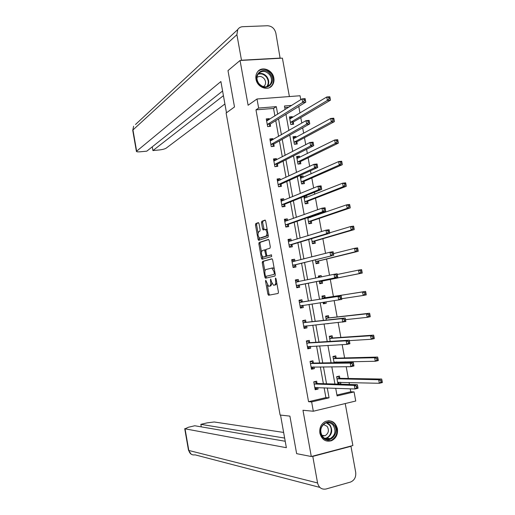 <?xml version="1.0" encoding="UTF-8"?>
<svg xmlns="http://www.w3.org/2000/svg" width="515" height="515" viewBox="0 0 515 515"><rect width="100%" height="100%" fill="white"/><g stroke="black" fill="none" stroke-linecap="round" stroke-linejoin="round"><path stroke-width="0.77" d="M265.753 280.231L265.547 281.164L267.871 294.123L268.605 295.243L278.126 293.447L278.441 292.095L276.053 278.795L275.519 278.003L275.609 280.681C275.937 283.128 275.602 284.583 274.611 285.04L273.426 285.194L271.405 281.615L270.658 279.136L270.665 281.776C270.993 284.19 270.671 285.625 269.699 286.076L268.553 286.224L265.753 280.231M255.994 79.194C257.152 87.473 268.251 91.516 272.351 85.239C273.793 83.185 274.289 80.784 273.832 78.029C272.686 69.705 261.388 65.637 257.339 72.184C256 74.205 255.556 76.542 255.994 79.194M319.879 433.212C321.798 439.707 325.68 442.205 331.525 440.705C336.076 438.374 338.04 434.396 337.428 428.77C335.439 422.133 331.454 419.68 325.467 421.425C321.135 423.826 319.274 427.753 319.879 433.212M259.019 223.652L258.292 222.622L255.755 223.587L255.479 224.991L258.041 239.301L258.627 240.351L268.025 237.248L268.328 235.825L265.689 221.135L265.096 220.085L261.781 221.296L261.491 222.718L262.605 228.937L263.197 229.986L265.309 229.413C267.208 231.596 267.472 233.81 266.101 236.05L259.637 238.13C257.783 235.992 257.519 233.816 258.839 231.596L259.837 231.235L260.127 229.832L259.019 223.652M274.907 115.959L273.542 108.44L255.968 109.856L258.639 108.053L257.004 98.996L300.052 95.751L300.766 99.678M336.932 395.024L350.767 391.773L354.069 391.921L355.73 401.024L313.32 411.234L302.975 410.275L311.298 456.522L296.634 453.651L289.9 416.114L280.109 415.039L226.117 113.03L234.499 106.966L227.984 70.613L240.054 60.48L248.108 105.247L257.004 98.996M313.32 411.234L311.639 401.919L329.072 397.812L327.276 387.917M255.968 109.856L308.556 401.7L311.639 401.919M262.534 261.395L262.244 262.753L264.819 277.115L265.547 278.216L274.991 276.014L275.306 274.637L272.654 259.895L271.894 258.794L262.534 261.395L263.667 261.214L263.371 262.573L264.916 271.193M261.427 258.195L258.858 243.853L259.142 242.475L268.418 239.424L269.171 240.499L270.298 246.794L269.995 248.204L266.165 249.376L265.869 250.766L266.609 254.893L267.349 255.974L271.45 254.822L271.663 256.567L262.026 259.264L261.427 258.195L262.553 258.015L262.257 256.361M289.391 96.556L282.407 58.144L240.054 60.48M311.298 456.522L352.872 445.539L345.23 403.554M308.556 401.7L325.898 397.619L324.122 387.795M323.375 383.681L320.336 366.899M319.622 362.966L316.558 346.041M315.882 342.288L312.792 325.223M312.142 321.643L309.026 304.442M308.414 301.043L305.286 283.778M304.674 280.385L301.571 263.249M300.927 259.695L297.863 242.758M297.187 239.037L294.162 222.313M293.453 218.431L290.466 201.899M289.733 197.857L286.778 181.525M286.012 177.321L283.096 161.195M282.304 156.824L279.42 140.898M278.602 136.372L275.75 120.639M317.021 383.321L316.641 381.203L313.751 381.853L315.174 389.733L318.064 389.07L317.787 387.55M313.332 362.895L312.946 360.777L310.056 361.395L311.478 369.261L314.369 368.631L314.066 366.944M309.644 342.501L309.264 340.389L306.367 340.975L307.79 348.829L310.68 348.224L310.345 346.376M305.968 322.152L305.588 320.04L302.691 320.6L304.101 328.435L306.998 327.862L306.637 325.847M302.292 301.835L301.912 299.73L299.015 300.258L300.425 308.079L303.329 307.539L302.942 305.434M298.629 281.563L298.249 279.458L295.346 279.954L296.756 287.756L299.659 287.254L299.279 285.149M294.953 261.227L294.593 259.225L291.69 259.689L293.093 267.478L295.996 267.002L295.616 264.903M291.271 240.859L290.943 239.031L288.033 239.462L289.436 247.239L292.346 246.794L291.966 244.696M287.602 220.529L287.299 218.875L284.389 219.274L285.793 227.038L288.703 226.619L288.323 224.527M283.932 200.238L283.662 198.751L280.746 199.125L282.149 206.869L285.059 206.489L284.686 204.397M280.269 179.993L280.031 178.673L277.115 179.014L278.512 186.745L281.428 186.391L281.048 184.306M276.619 159.779L276.407 158.626L273.491 158.935L274.881 166.654L277.804 166.332L277.424 164.253M272.969 139.604L272.796 138.619L269.873 138.902L271.263 146.601L274.186 146.312L273.806 144.232M269.332 119.461L269.184 118.65L266.261 118.901L267.646 126.587L270.568 126.323L270.195 124.25M350.767 391.773L350.226 388.806M349.434 384.46L349.08 382.503M348.346 378.474L346.202 366.706M345.443 362.547L345.301 361.788M344.599 357.925L342.179 344.644M340.866 337.422L338.168 322.635M337.132 316.95L334.164 300.67M333.411 296.524L330.289 279.394M329.529 275.235L326.581 259.039M325.544 253.367L322.873 238.715M321.566 231.538L319.178 218.437M318.482 214.62L318.347 213.86M317.601 209.76L315.489 198.191M314.768 194.232L314.414 192.295M313.635 188.02L311.807 177.984M311.06 173.877L310.494 170.768M309.682 166.326L308.131 157.822M307.358 153.56L306.58 149.286M305.736 144.676L304.462 137.692M303.663 133.282L302.672 127.849M301.796 123.066L300.805 117.6M299.975 113.043L298.771 106.451M288.812 107.204L284.731 107.532M339.424 384.158L340.853 383.83L340.57 382.285M339.823 378.158L339.443 376.059L336.617 376.697L337.969 384.119M337.01 362.682L336.874 361.942M336.153 357.977L335.774 355.884L332.948 356.489L334.081 362.727M332.49 337.834L332.111 335.748L329.285 336.321L330.205 341.387M328.834 317.729L328.454 315.644L325.622 316.191L326.33 320.085M328.686 323.6L327.006 323.774M323.105 302.331L323.375 303.818L326.207 303.29L325.956 301.899M325.184 297.657L324.804 295.578L321.972 296.093L322.467 298.822M319.229 281.003L319.731 283.746L322.564 283.25L322.184 281.171M321.411 276.916L321.16 275.551L318.328 276.034L318.592 277.501M315.38 259.818L316.088 263.712L318.927 263.249L318.547 261.176M316.126 255.788L314.716 256.148M311.543 238.677L312.457 243.711L315.296 243.28L314.916 241.207M307.706 217.575L308.826 223.755L311.672 223.349L311.292 221.283M310.584 217.369L310.448 216.622M303.876 196.518L305.208 203.831L308.054 203.457L307.674 201.397M306.94 197.335L306.663 195.816L305.15 196.009M303.303 177.334L303.052 175.976L300.206 176.304L301.597 183.945L304.442 183.597L304.069 181.544M299.672 157.371L299.453 156.167L296.601 156.47L297.985 164.098L300.837 163.783L300.464 161.723M296.048 137.447L295.855 136.398L293.003 136.675L294.387 144.284L297.239 144L296.865 141.947M292.43 117.562L292.269 116.667L289.411 116.911L290.795 124.508L293.647 124.25L293.273 122.203M277.682 114.208L276.31 106.637L258.639 108.053M326.529 383.778L323.465 366.873M322.744 362.914L319.661 345.868M318.972 342.089L315.862 324.907M315.206 321.309L312.071 303.985M311.453 300.567L308.298 283.179M307.68 279.761L304.552 262.508M303.908 258.929L300.818 241.876M300.136 238.13L297.084 221.289M296.376 217.382L293.363 200.734M292.623 196.666L289.649 180.224M288.876 175.988L285.934 159.753M285.143 155.356L282.233 139.32M281.409 134.763L278.538 118.926M335.703 388.246L337.093 395.919L354.069 391.921M291.664 105.408L284.454 105.987L285.098 109.541M285.967 114.343L288.896 130.469M289.739 135.104L292.707 151.436M293.518 155.91L296.518 172.441M297.303 176.754L300.342 193.492M301.095 197.638L304.172 214.581M304.893 218.56L308.009 235.709M308.697 239.526L311.852 256.882M312.515 260.532L315.701 278.1M316.332 281.576L319.551 299.286M320.182 302.769L323.388 320.407M324.051 324.07L327.231 341.574M327.926 345.423L331.081 362.779M331.808 366.809L334.937 384.029M325.898 397.619L329.072 397.812M273.542 108.44L276.31 106.637M340.853 383.83L337.898 383.746M318.064 389.07L315.032 388.941M314.369 368.631L311.363 368.637M310.68 348.224L307.706 348.378M306.998 327.862L304.05 328.152M303.329 307.539L300.406 307.964M326.207 303.29L323.356 303.708M298.249 279.458L295.372 280.07M321.16 275.551L318.347 276.143M294.593 259.225L291.741 259.972M290.943 239.031L288.117 239.913M287.299 218.875L284.499 219.892M283.662 198.751L280.887 199.904M306.663 195.816L303.947 196.904M280.031 178.673L277.289 179.954M303.052 175.976L300.367 177.179M276.407 158.626L273.69 160.043M299.453 156.167L296.788 157.5M272.796 138.619L270.098 140.17M295.855 136.398L293.215 137.853M269.184 118.65L266.519 120.33M292.269 116.667L289.655 118.238M269.995 286.057L268.92 286.243M271.939 283.443L270.832 285.883L270.053 286.05M274.894 285.027L273.806 285.213M276.825 283.083L275.75 284.847L274.952 285.014M267.42 285.149L268.991 293.923L269.648 295.043L268.495 295.237M272.158 258.858L263.667 261.214M265.849 276.368L266.493 277.997M265.296 275.602L265.811 276.375L274.089 274.405L274.308 273.446L273.98 271.637L271.978 268.083L265.92 269.512C264.968 270.008 264.652 271.444 264.98 273.838L265.296 275.602M274.089 274.405L265.811 276.375M274.295 269.03L273.124 267.897L271.695 268.058M261.459 251.899L259.985 243.685L258.858 243.853M268.733 239.526L260.275 242.308L259.985 243.685M268.431 255.807L271.585 254.906M262.264 250.567C260.931 252.749 261.202 254.925 263.094 257.101L265.586 256.483L265.882 255.105L264.543 249.91L262.264 250.567M264.42 256.946L263.435 257.101M267.021 255.852L264.568 256.927M265.862 249.852L264.472 249.897M262.553 258.015L263.023 259.019M260.925 237.988L260.011 238.117M268.083 234.473L267.246 235.883L261.144 237.956M267.272 229.96L265.843 229.336M265.309 220.227L262.927 221.135L262.631 222.564L264.144 229.696M258.878 237.479L259.579 240.074M258.646 222.763L256.888 223.433L256.605 224.83L258.054 232.902M337.834 383.392L339.894 382.265M336.662 376.935L337.776 376.684L336.739 376.671M337.653 382.381L379.336 383.282L378.686 379.748L381.692 379.046L340.19 378.332L337.776 376.684M380.772 380.617L381.036 382.033L382.239 381.75L381.976 380.334L380.772 380.617L378.686 379.748L337.003 378.795M382.239 381.75L382.336 382.574L379.336 383.282L381.036 382.033M381.692 379.046L381.976 380.334M314.047 381.789L315.045 381.815L313.796 382.091M317.079 387.525L316.223 388.342L314.974 388.625M315.045 381.815L317.375 383.508L357.384 384.692L358.034 388.265L354.951 388.992L314.794 387.608M356.644 387.737L354.951 388.992L354.301 385.413L357.384 384.692L357.616 386.012L356.38 386.302L356.644 387.737L357.873 387.447L357.616 386.012M314.137 383.978L354.301 385.413L356.38 386.302M358.034 388.265L357.873 387.447M333.958 424.933C340.821 433.012 328.795 445.655 322.39 436.945C315.457 428.744 327.682 416.197 333.958 424.933M322.512 436.45C324.675 438.941 327.231 439.668 330.179 438.638C335.252 435.362 336.263 430.926 333.218 425.339C330.997 422.77 328.37 422.062 325.338 423.221C320.427 426.562 319.487 430.971 322.512 436.45M322.139 435.928L325.042 435.742C328.609 433.424 329.317 430.302 327.173 426.375L323.426 424.482M326.092 440.898L331.01 440.563C337.319 436.508 338.587 431.004 334.808 424.051C333.07 421.907 330.92 420.8 328.351 420.716M270.427 74.295C277.328 83.044 265.013 92.829 258.594 83.578C251.629 74.714 264.131 65.045 270.427 74.295M258.775 83.424C262.798 87.659 266.603 87.988 270.201 84.402C272.081 81.389 271.92 78.203 269.725 74.836C265.656 70.536 261.813 70.246 258.195 73.96C256.406 76.967 256.599 80.121 258.775 83.424M263.558 86.713L264.671 85.638C265.991 83.514 265.875 81.267 264.33 78.904C262.006 76.272 259.56 75.769 256.998 77.411M269.59 87.569L271.875 85.503C274.218 81.763 274.025 77.797 271.296 73.613C267.034 68.83 262.631 68.038 258.092 71.25M280.533 415.084L286.366 447.696L185.04 428.808L188.812 450.471L317.562 482.954L312.785 456.399L312.193 456.284M283.636 432.439L214.201 421.978L207.165 422.86L200.844 424.341L284.647 438.078M317.562 482.954C318.869 487.711 321.688 489.726 326.021 489.012L350.432 482.092C354.41 480.411 356.161 477.154 355.691 472.326L350.966 446.312L312.785 456.399M285.213 441.258L194.786 425.757L188.387 427.257L185.04 428.808M201.288 426.871L200.844 424.341M350.966 446.312L350.335 446.209M226.478 112.766L220.896 81.531L136.404 151.378C136.591 151.854 137.898 151.989 140.331 151.783L146.794 151.165L222.589 91.001M135.477 124.514L237.737 29.58C238.876 27.791 240.524 26.832 242.668 26.703L267.53 25.75C271.823 26.046 274.592 28.473 275.834 33.037L280.128 58.266M237.737 29.58L236.894 34.685L241.49 60.216L280.385 58.073M152.266 146.82L152.923 150.573L159.309 149.955C162.508 149.582 164.774 148.996 166.107 148.198L224.907 103.985M152.923 150.573L223.42 95.674M333.005 356.824L334.126 356.586L332.973 356.618M333.978 362.161L375.293 361.253L374.643 357.732L377.649 357.069L336.514 358.137L334.126 356.586M335.619 362.708L336.392 361.948M376.723 358.569L376.98 359.979L378.19 359.715L377.926 358.298L376.723 358.569L374.643 357.732L333.327 358.588M378.19 359.715L378.3 360.59L375.293 361.253L376.98 359.979M377.649 357.069L377.926 358.298M329.362 336.746L330.476 336.52L329.336 336.604M349.337 340.634L371.257 339.276L370.607 335.761L373.62 335.136L332.851 337.982L330.476 336.52M372.68 336.559L372.937 337.969L374.148 337.718L373.884 336.308L372.68 336.559L370.607 335.761L329.664 338.413M374.148 337.718L374.263 338.645L371.257 339.276L372.937 337.969M373.62 335.136L373.884 336.308M310.075 361.491L311.369 361.466L310.12 361.73M313.558 366.944L312.547 367.98L311.298 368.257M311.369 361.466L313.68 363.062L353.316 362.418L353.966 365.985L350.882 366.667L311.092 367.137M352.563 365.386L350.882 366.667L350.232 363.094L353.316 362.418L353.535 363.68L352.299 363.951L352.563 365.386L353.799 365.109L353.535 363.68M310.442 363.519L350.232 363.094L352.299 363.951M353.966 365.985L353.799 365.109M306.419 341.239L307.7 341.155L306.444 341.406M310.043 346.389L308.878 347.657L307.622 347.921M307.7 341.155L309.991 342.655L349.26 340.19L349.904 343.75L346.82 344.393L307.404 346.711M348.488 343.08L346.82 344.393L346.164 340.833L349.26 340.19L349.466 341.394L348.23 341.651L348.488 343.08L349.73 342.823L349.466 341.394M306.753 343.093L346.164 340.833L348.23 341.651M349.904 343.75L349.73 342.823M325.718 316.706L326.838 316.493L325.705 316.622M345.507 319.654L367.227 317.343L366.583 313.828L369.596 313.242L329.188 317.858L326.838 316.493M368.643 314.601L368.901 316.004L370.111 315.766L369.854 314.362L368.643 314.601L366.583 313.828L326.001 318.276M370.111 315.766L370.24 316.751L367.227 317.343L368.901 316.004M369.596 313.242L369.854 314.362M323.246 303.11L324.366 302.904L325.126 302.028M322.081 296.704L323.201 296.505L322.081 296.685M341.683 298.719L363.21 295.456L362.566 291.947L365.579 291.393L325.538 297.779L323.201 296.505M364.62 292.681L364.877 294.084L366.088 293.865L365.83 292.462L364.62 292.681L362.566 291.947L322.351 298.179M366.088 293.865L366.223 294.895L363.21 295.456L364.877 294.084M365.579 291.393L365.83 292.462M319.622 283.153L320.736 282.941L322.474 280.939L362.219 273.085L359.193 273.607L358.556 270.111L337.261 274.482M319.615 283.134L320.736 282.941M318.457 276.742L319.577 276.549L320.568 277.096M319.351 281.666L359.193 273.607L360.861 272.21L362.071 272.004L361.813 270.6L360.603 270.813L360.861 272.21M360.603 270.813L358.556 270.111L361.575 269.596L361.813 270.6M362.071 272.004L362.219 273.085M302.769 321.025L304.037 320.884L302.781 321.122M306.528 325.86L305.208 327.379L303.959 327.624M304.037 320.884L306.309 322.287L345.205 318.006L345.855 321.56L303.721 326.317M344.426 320.819L342.765 322.165L342.115 318.611L345.205 318.006L345.404 319.152L344.168 319.397L344.426 320.819L345.668 320.575L345.404 319.152M303.071 322.712L342.115 318.611L344.168 319.397M345.855 321.56L345.668 320.575M299.125 300.85L300.38 300.651L299.125 300.876M303.013 305.344L301.552 307.133L300.297 307.365M300.38 300.651L302.633 301.957L341.162 295.868L341.812 299.415L300.045 305.968M340.37 298.61L338.716 299.988L338.065 296.434L341.162 295.868L341.355 296.955L340.112 297.187L340.37 298.61L341.612 298.378L341.355 296.955M299.395 302.369L338.065 296.434L340.112 297.187M341.812 299.415L341.612 298.378M298.726 281.615L296.73 280.456L295.475 280.669M296.653 287.164L297.902 286.919L296.646 287.138M336.327 276.439L337.57 276.227L337.306 274.81L336.063 275.023L336.327 276.439L334.673 277.849L334.029 274.302L337.132 273.774L337.776 277.315L296.376 285.651M295.726 282.059L334.029 274.302L336.063 275.023M337.57 276.227L337.776 277.315L299.556 284.917L297.902 286.919M337.306 274.81L337.132 273.774M316.01 263.281L317.118 263.011L318.837 260.925L358.215 251.32L355.189 251.803L354.552 248.314L333.45 253.631M315.998 263.197L317.118 263.011M315.714 261.633L355.189 251.803L356.85 250.38L358.06 250.187L357.803 248.79L356.592 248.983L356.85 250.38M356.592 248.983L354.552 248.314L357.577 247.837L357.803 248.79M358.06 250.187L358.215 251.32M294.844 261.253L293.093 260.294L291.831 260.5M293.016 267.053L294.258 266.751L293.003 266.957M332.284 254.32L333.527 254.12L333.269 252.704L332.027 252.904L332.284 254.32L330.643 255.755L329.999 252.221L333.102 251.726L333.746 255.26L292.713 265.38M292.069 261.794L329.999 252.221L332.027 252.904M333.527 254.12L333.746 255.26L295.893 264.659L294.258 266.751M333.269 252.704L333.102 251.726M312.405 243.434L313.5 243.119L315.199 240.949L354.223 229.6L351.198 230.051L350.56 226.568L329.652 232.825M312.38 243.292L313.5 243.119M312.077 241.638L351.198 230.051L352.846 228.596L354.056 228.415L353.799 227.018L352.588 227.199L352.846 228.596M352.588 227.199L350.56 226.568L353.586 226.124L353.799 227.018M354.056 228.415L354.223 229.6M290.981 240.949L289.456 240.177L288.194 240.363M289.391 246.981L290.621 246.621L289.359 246.814M328.255 232.246L329.503 232.059L329.246 230.649L327.997 230.829L328.255 232.246L326.619 233.713L325.976 230.179L329.085 229.722L329.729 233.25L326.619 233.713L289.057 245.14M288.413 241.561L325.976 230.179L327.997 230.829M329.503 232.059L329.729 233.25L292.237 244.438L290.621 246.621M329.246 230.649L329.085 229.722M308.807 223.632L309.888 223.265L311.575 221.012L350.239 207.918L347.207 208.337L346.569 204.861L307.809 218.154M308.768 223.426L309.888 223.265M310.127 217.53L309.122 217.079M308.453 221.688L347.207 208.337L348.848 206.856L350.065 206.689L349.807 205.298L348.597 205.459L348.848 206.856M348.597 205.459L346.569 204.861L349.601 204.449L349.807 205.298M350.065 206.689L350.239 207.918M287.125 220.703L285.825 220.092L284.57 220.266M285.774 226.948L286.99 226.523L285.728 226.703M324.238 210.21L325.48 210.043L325.223 208.633L323.98 208.8L324.238 210.21L322.609 211.71L321.965 208.189L325.074 207.764L325.718 211.285L322.609 211.71L285.413 224.939M284.769 221.366L321.965 208.189L323.98 208.8M325.48 210.043L325.718 211.285L288.593 224.257L286.99 226.523M325.223 208.633L325.074 207.764M305.337 203.811L306.29 203.451L307.957 201.107L346.267 186.288L343.228 186.668L342.591 183.198L304.191 198.243M305.163 203.599L306.29 203.451M304.011 197.251L306.309 197.58M304.835 201.764L343.228 186.668L344.863 185.155L346.08 185.001L345.823 183.617L344.606 183.765L344.863 185.155M344.606 183.765L342.591 183.198L345.629 182.825L345.823 183.617M346.08 185.001L346.267 186.288M283.276 200.509L282.207 200.045L280.945 200.213M282.452 206.83L283.366 206.47L282.104 206.637M320.221 188.226L321.469 188.072L321.212 186.662L319.963 186.816L320.221 188.226L318.605 189.752L317.961 186.237L321.077 185.857L321.714 189.366L318.605 189.752L281.769 204.783M281.126 201.217L317.961 186.237L319.963 186.816M321.469 188.072L321.714 189.366L284.95 204.114L283.366 206.47M321.212 186.662L321.077 185.857M302.234 183.868L304.346 181.241L342.295 164.697L339.256 165.038L338.625 161.581L300.58 178.364M301.571 183.804L302.691 183.668M300.419 177.469L302.505 177.688M301.217 181.885L339.256 165.038L340.885 163.5L342.102 163.364L341.851 161.98L340.634 162.116L340.885 163.5M340.634 162.116L338.625 161.581L341.664 161.24L341.851 161.98M342.102 163.364L342.295 164.697M279.445 180.372L277.328 180.186M279.31 186.649L278.486 186.604M316.216 166.287L317.465 166.145L317.208 164.742L315.959 164.884L316.216 166.287L314.607 167.845L313.963 164.337L317.079 163.989L317.723 167.491L314.607 167.845L278.139 184.66M277.495 181.1L313.963 164.337L315.959 164.884M317.465 166.145L317.723 167.491L281.312 184.003L279.748 186.449M317.208 164.742L317.079 163.989M298.977 163.989L300.734 161.414L338.336 143.151L335.297 143.46L334.66 140.003L296.975 158.53M297.979 164.047L299.106 163.924M296.827 157.725L298.706 157.854M297.612 162.038L335.297 143.46L336.913 141.889L338.136 141.767L337.879 140.383L336.662 140.505L336.913 141.889M336.662 140.505L334.66 140.003L337.705 139.7L337.879 140.383M338.136 141.767L338.336 143.151M275.622 160.294L273.723 160.204M276.014 166.525L274.875 166.609M312.219 144.393L313.468 144.264L313.217 142.861L311.961 142.99L312.219 144.393L310.616 145.977L309.978 142.475L313.094 142.166L313.732 145.655L310.616 145.977L274.508 164.568M273.864 161.021L309.978 142.475L311.961 142.99M313.468 144.264L313.732 145.655L277.688 163.937L276.137 166.467M313.217 142.861L313.094 142.166M293.247 138.014L294.915 138.065M295.552 144.168L297.136 141.619L334.383 121.643L331.338 121.92L330.707 118.476L293.376 138.728M294.014 142.23L331.338 121.92L332.954 120.323L334.171 120.214L333.92 118.836L332.696 118.946L332.954 120.323M332.696 118.946L330.707 118.476L333.752 118.205L333.92 118.836M334.171 120.214L334.383 121.643M271.804 140.267L270.118 140.26M308.234 122.538L309.483 122.428L309.225 121.031L307.976 121.141L308.234 122.538L306.631 124.154L305.994 120.658L309.122 120.381L309.76 123.87L306.631 124.154L270.89 144.522M270.246 140.975L305.994 120.658L307.976 121.141M309.483 122.428L309.76 123.87L274.064 143.904L272.564 146.472M309.225 121.031L309.122 120.381M289.675 118.347L291.142 118.334M292.031 124.398L293.544 121.862L330.443 100.187L327.392 100.425L326.761 96.987L289.784 118.959M290.421 122.461L327.392 100.425L329.001 98.803L330.218 98.706L329.967 97.329L328.744 97.425L329.001 98.803M328.744 97.425L326.761 96.987L329.812 96.749L329.967 97.329M330.218 98.706L330.443 100.187M268 120.298L266.519 120.349M304.249 100.734L305.504 100.637L305.247 99.241L303.998 99.337L304.249 100.734L302.659 102.376L302.022 98.893L305.15 98.648L305.788 102.131L302.659 102.376L267.272 124.514M266.635 120.974L302.022 98.893L303.998 99.337M305.504 100.637L305.788 102.131L270.452 123.909L269.017 126.465M305.247 99.241L305.15 98.648M266.268 281.042L265.547 281.164M276.059 278.84L275.3 278.969M271.102 279.954L270.362 280.083M270.832 285.883L269.699 286.076M271.411 281.647L270.665 281.776M275.75 284.847L274.611 285.04M276.368 280.553L275.609 280.681M268.991 293.923L267.871 294.123M265.946 276.928L264.819 277.115M263.371 262.573L262.244 262.753M275.068 273.317L274.308 273.446M274.74 271.508L273.98 271.637M260.275 242.308L259.142 242.475M268.489 255.794L267.349 255.974M266.725 256.309L265.586 256.483M266.628 254.989L265.882 255.105M265.882 250.869L265.141 250.985M267.246 235.883L266.101 236.05M263.751 228.776L262.605 228.937M262.631 222.564L261.491 222.718M262.927 221.135L261.781 221.296M259.174 239.134L258.041 239.301M256.605 224.83L255.479 224.991M256.888 223.433L255.755 223.587M338.098 382.22L337.731 382.304M340.19 378.332L337.364 378.976M339.932 378.235L337.106 378.873M314.24 384.061L317.131 383.405M314.485 384.158L317.375 383.508M314.865 387.531L315.219 387.454M327.038 422.718L329.98 424.952C333.005 430.501 331.995 434.905 326.954 438.156L325.255 438.593M324.669 438.304C330.25 438.181 333.366 429.607 329.503 425.094L326.407 422.847M258.305 73.806C261.594 72.815 264.485 73.832 266.976 76.87C269.158 80.211 269.313 83.379 267.446 86.378L267.304 86.565M266.719 86.739C268.811 83.816 268.746 80.636 266.538 77.205C264.047 74.192 261.189 73.233 257.964 74.315M319.854 487.402L195.14 454.861C191.85 455.318 189.745 453.857 188.812 450.471L188.49 450.245M236.894 34.685L132.954 129.96L136.623 151.03M136.404 151.378L132.741 130.34L133.636 126.227L132.748 130.392M334.531 361.981L334.055 362.084M336.514 358.137L333.688 358.749M336.256 358.054L333.437 358.659M332.851 337.982L330.018 338.561M332.593 337.904L329.767 338.484M310.545 363.59L313.435 362.972M310.79 363.687L313.68 363.062M311.169 367.06L311.62 366.963M306.856 343.164L309.747 342.572M307.095 343.248L309.991 342.655M307.481 346.627L308.105 346.498M329.188 317.858L326.362 318.405M328.937 317.794L326.111 318.341M325.538 297.779L322.705 298.294M325.287 297.722L322.454 298.236M322.261 281.081L319.429 281.57M322.474 280.939L319.641 281.435M303.174 322.776L306.071 322.216M303.412 322.847L306.309 322.287M303.799 326.233L304.822 326.034M299.498 302.427L302.395 301.899M299.736 302.492L302.633 301.957M300.116 305.878L302.942 305.356M295.829 282.117L298.584 281.647M296.653 285.419L299.556 284.917M296.447 285.561L299.35 285.053M318.624 261.073L315.785 261.536M318.837 260.925L315.998 261.388M292.166 261.845L293.19 261.684M292.99 265.128L295.893 264.659M292.784 265.276L295.694 264.807M314.993 241.11L312.154 241.541M315.199 240.949L312.36 241.381M288.509 241.612L289.14 241.516M289.327 244.882L292.237 244.438M289.134 245.037L292.037 244.599M311.369 221.18L308.524 221.579M311.575 221.012L308.73 221.411M308.382 218.135L307.912 218.199M284.866 221.411L285.316 221.353M285.677 224.669L288.593 224.257M285.484 224.836L288.394 224.424M307.751 201.288L304.906 201.655M307.957 201.107L305.112 201.481M304.661 198.236L304.294 198.281M281.222 201.256L281.576 201.211M282.033 204.494L284.95 204.114M281.84 204.667L284.75 204.288M304.14 181.428L301.294 181.769M304.346 181.241L301.494 181.583M278.396 184.357L281.312 184.003M278.203 184.544L281.119 184.196M300.535 161.607L297.683 161.922M300.734 161.414L297.882 161.723M274.765 164.253L277.688 163.937M274.579 164.452L277.495 164.137M296.936 141.825L294.084 142.108M297.136 141.619L294.284 141.902M271.141 144.194L274.064 143.904M270.954 144.4L273.877 144.11M293.344 122.081L290.492 122.332M293.544 121.862L290.685 122.119M267.523 124.166L270.452 123.909M267.337 124.385L270.266 124.128M265.907 278.132L265.431 278.209M273.124 267.897L271.978 268.083M265.676 249.736L264.543 249.91M266.455 229.252L265.309 229.413M340.106 378.325L337.286 378.963M314.414 384.151L317.304 383.495M325.042 435.742L321.74 435.265M330.179 438.638L326.954 438.156L325.223 438.58M264.671 85.638L263.287 86.642M270.201 84.402L267.298 86.572M191.142 454.166L188.496 450.277L184.724 428.654M336.424 358.125L333.598 358.736M332.742 337.969L329.915 338.548M310.7 363.674L313.596 363.049M306.998 343.235L309.895 342.642M329.072 317.852L326.24 318.399M325.409 297.773L322.577 298.288M303.303 322.841L306.2 322.281M299.614 302.479L302.511 301.951M295.925 282.162L296.872 282.001M292.256 261.884L292.668 261.813"/></g></svg>
